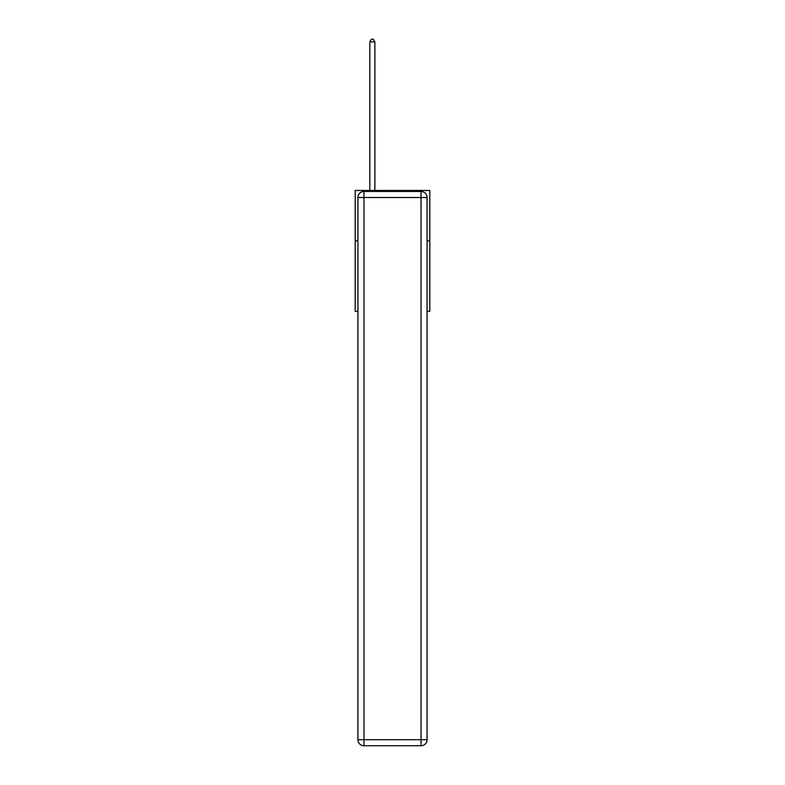 <?xml version="1.0" encoding="UTF-8"?>
<svg xmlns="http://www.w3.org/2000/svg" width="785" height="785" viewBox="0 0 785 785"><rect width="100%" height="100%" fill="white"/><g stroke="black" fill="none" stroke-linecap="round" stroke-linejoin="round"><path stroke-width="1.18" d="M357.931 240.848L355.212 240.848L355.212 190.461L429.787 190.461L429.787 311.39L427.069 311.39M355.212 240.848L355.212 311.39L357.931 311.39M429.787 240.848L427.069 240.848M363.975 191.462L421.025 191.462A6.045 6.045 0 0 1 427.069 197.516L427.069 739.706A6.045 6.045 0 0 1 421.025 745.75L363.975 745.75L363.975 739.706L421.025 739.706L421.025 197.516L363.975 197.516L363.975 739.706L357.931 739.706L357.931 197.516L363.975 197.516L363.975 191.462A6.045 6.045 0 0 0 357.931 197.516A6.045 6.045 0 0 1 363.975 191.462M357.931 739.706A6.045 6.045 0 0 0 363.975 745.75A6.045 6.045 0 0 1 357.931 739.706M374.867 190.461L374.867 41.87L369.823 41.87L369.823 190.461M369.823 41.87L371.334 39.25L373.356 39.25L374.867 41.87M421.025 745.75A6.045 6.045 0 0 0 427.069 739.706L421.025 739.706L421.025 745.75M427.069 197.516A6.045 6.045 0 0 0 421.025 191.462L421.025 197.516L427.069 197.516"/></g></svg>
